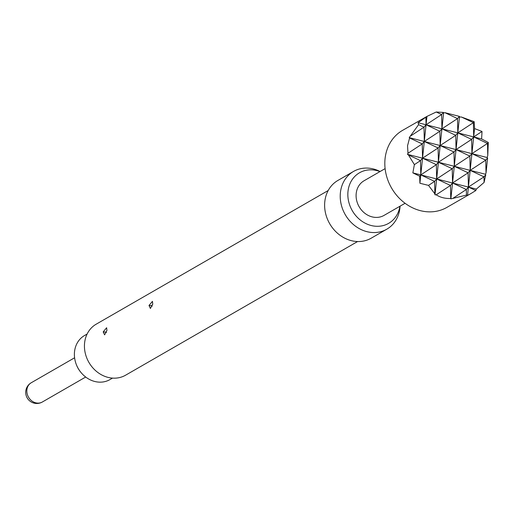 <?xml version="1.0" encoding="UTF-8"?>
<svg xmlns="http://www.w3.org/2000/svg" width="514" height="514" viewBox="0 0 514 514"><rect width="100%" height="100%" fill="white"/><g stroke="black" fill="none" stroke-linecap="round" stroke-linejoin="round"><path stroke-width="0.77" d="M482.016 131.456L481.618 138.96L473.683 136.93L473.375 122.653L474.178 121.702L474.557 128.577L482.016 131.456L473.683 136.93L487.49 143.425L488.3 142.468L487.76 155.851L487.49 143.425L471.923 153.641L424.301 141.478L423.992 127.202L426.055 124.761L426.935 116.408L402.565 130.37A44.435 38.319 60.1 0 0 385.057 158.73A44.435 38.319 60.1 0 0 404.01 202.465A44.435 38.319 60.1 0 0 446.929 207.373L470.888 193.572L467.534 195.423L466.468 195.089L450.868 198.879L450.752 198.513C445.047 198.655 440.202 197.421 436.219 194.806L434.992 194.825L434.863 193.823L428.509 185.387L419.906 183.254L419.681 176.206L412.845 172.871L414.387 164.621L408.45 154.971L407.467 154.335L407.981 153.268L407.544 145.777L409.587 137.97L409.221 137.623L418.589 124.664L418.113 122.737L426.935 116.408L436.219 112.007L443.421 112.425L443.595 112.951L444.854 112.656L457.499 118.599L441.931 128.821L441.622 114.545L426.055 124.761L439.868 131.256L424.301 141.478L438.108 147.968L422.54 158.19L436.354 164.679L438.416 162.244L438.108 147.968L440.17 145.533L439.868 131.256L441.931 128.821L418.113 122.737M486.019 173.205L485.736 160.137L487.625 157.901L486.019 173.205L485.242 174.207L485.775 174.728L484.098 182.431L476.349 189.094L475.81 190.546L470.888 193.572M385.108 168.631L364.079 180.748A19.995 17.245 60.1 0 0 356.202 193.508A19.995 17.245 60.1 0 0 364.728 213.188A19.995 17.245 60.1 0 0 384.042 215.398L405.077 203.281M87.117 334.029L84.54 335.514A25.437 21.935 60.1 0 0 76.239 364.317A25.437 21.935 60.1 0 0 80.859 372.329A25.437 21.935 60.1 0 0 94.73 381.472A25.437 21.935 60.1 0 0 109.938 379.595L112.515 378.111M152.742 304.089L150.403 308.458L149.009 305.496L152.446 301.345L152.742 304.089M152.202 306.196L151.932 305.4L152.709 304.288M106.931 330.483L104.593 334.852L103.198 331.89L106.636 327.739L106.931 330.483M106.392 332.59L106.122 331.793L106.899 330.682M357.59 241.535L125.583 375.201A29.439 25.385 -119.9 0 1 97.152 371.95A29.439 25.385 -119.9 0 1 84.592 342.973A29.439 25.385 -119.9 0 1 96.189 324.186L328.195 190.521M400.065 206.165L400.046 206.467A33.326 28.739 -119.9 0 1 399.924 207.919A33.326 28.739 -119.9 0 1 386.798 229.193A33.326 28.739 -119.9 0 1 354.609 225.511A33.326 28.739 -119.9 0 1 340.396 192.711A33.326 28.739 -119.9 0 1 353.523 171.438A33.326 28.739 -119.9 0 1 379.827 171.374L380.103 171.515M386.798 229.193L371.204 238.181A33.326 28.739 -119.9 0 1 339.015 234.5A33.326 28.739 -119.9 0 1 324.797 201.7A33.326 28.739 -119.9 0 1 337.929 180.427L353.523 171.438M399.924 206.249A29.182 25.167 -119.9 0 1 370.453 225.312A29.182 25.167 -119.9 0 1 347.997 191.414A29.182 25.167 -119.9 0 1 379.962 171.592M80.859 372.329L80.557 371.963A22.873 19.725 -119.9 0 1 76.413 364.76L76.239 364.317M487.76 155.851L486.996 157.496L471.923 153.641L485.736 160.137L470.169 170.352L483.982 176.848L485.775 174.728M485.242 174.207L454.292 166.298L468.106 172.794L470.169 170.352L469.86 156.083L454.292 166.298L422.54 158.19L422.232 143.914L407.981 153.268M476.349 189.094L468.408 187.064L475.81 190.546M484.098 182.431L483.982 176.848L468.408 187.064L452.538 183.01L466.346 189.505L468.408 187.064L468.106 172.794L452.538 183.01L420.786 174.901L434.6 181.391L436.662 178.956L436.354 164.679L420.786 174.901L412.845 172.871M486.996 157.496L487.625 157.901M481.618 138.96L488.3 142.468M466.468 195.089L466.346 189.505L452.789 198.404M467.534 195.423L471.923 153.641L471.621 139.371L456.046 149.587L469.86 156.083L471.923 153.641L473.683 136.93L457.807 132.875L471.621 139.371L473.683 136.93L474.557 128.577M473.375 122.653L457.807 132.875L441.931 128.821L455.745 135.31L440.17 145.533L453.984 152.022L438.416 162.244L452.23 168.733L454.292 166.298L453.984 152.022L456.046 149.587L455.745 135.31L457.807 132.875L457.499 118.599L459.387 116.37L459.471 117.006L461.347 116.999L473.375 122.653M461.347 116.999L474.178 121.702M434.992 194.825L436.662 178.956L450.47 185.451L452.538 183.01L452.23 168.733L436.662 178.956L443.595 112.951M450.752 198.513L450.47 185.451L436.219 194.806M444.854 112.656L459.387 116.37M408.45 154.971L420.478 160.625L422.54 158.19L407.467 154.335M419.681 176.206L420.786 174.901L420.478 160.625L414.387 164.621M434.863 193.823L434.6 181.391L428.509 185.387M418.589 124.664L423.992 127.202L410.435 136.101M409.587 137.97L422.232 143.914L424.301 141.478L409.221 137.623M419.906 183.254L426.055 124.761L425.888 117.121M436.219 112.007L441.622 114.545L443.421 112.425M450.868 198.879L459.471 117.006M74.594 357.783L31.264 382.744A11.109 9.58 60.1 0 0 26.889 389.837A11.109 9.58 60.1 0 0 31.624 400.766A11.109 9.58 60.1 0 0 42.354 401.993L85.684 377.032M151.906 305.541A3.11 0.675 9 0 1 149.009 305.496M106.096 331.935A3.11 0.675 9 0 1 103.198 331.89M31.264 382.744A11.109 11.109 0 0 0 27.184 397.913A11.109 11.109 0 0 0 42.354 401.993"/></g></svg>
